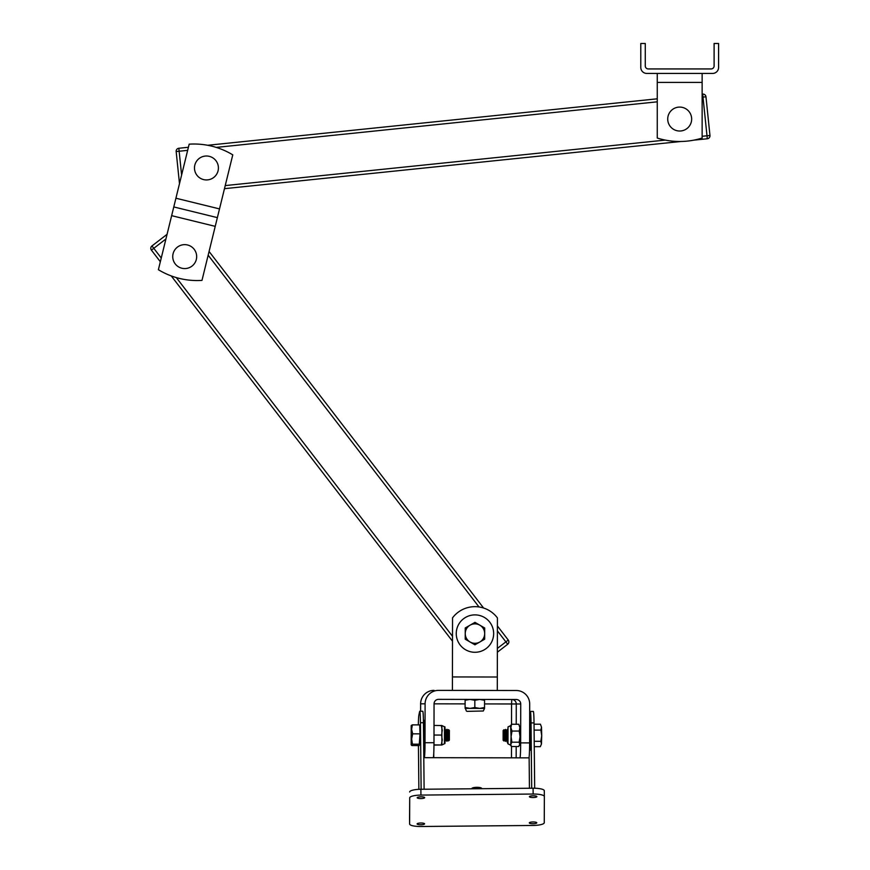 <?xml version="1.0" encoding="UTF-8"?>
<svg xmlns="http://www.w3.org/2000/svg" width="870" height="870" viewBox="0 0 870 870"><rect width="100%" height="100%" fill="white"/><g stroke="black" fill="none" stroke-linecap="round" stroke-linejoin="round"><path stroke-width="1.3" d="M646.78 73.428L712.606 73.428A5.981 5.981 0 0 0 718.587 67.436L718.587 43.5L714.107 43.5L714.107 65.946A2.991 2.991 0 0 1 711.105 68.937L648.27 68.937A2.991 2.991 0 0 1 645.279 65.946L645.279 43.5L640.788 43.5L640.788 67.436A5.981 5.981 0 0 0 646.78 73.428M507.536 741.175L507.558 729.582M506.471 730.55L506.46 740.207L507.993 743.861L508.026 726.896L507.395 741.349L507.384 729.397L506.438 730.55L505.503 729.397L505.524 741.349L504.567 740.218L504.6 730.55L503.958 729.745L504.056 740.326L503.904 741.001L503.121 740.207L503.132 730.539L503.121 740.207M511.081 736.618L510.581 725.7L511.56 724.242L510.907 727.646L511.995 731.05L511.081 736.618L511.897 742.186L510.777 744.35L511.081 736.618M510.549 745.079L510.777 744.35L511.386 746.525L510.57 745.101L507.993 743.861M519.314 745.579L519.738 744.372L518.618 746.536L511.386 746.525M519.129 742.197L520.042 736.629L519.738 744.372L519.129 742.197L511.897 742.186M519.216 731.061L519.879 727.657L520.042 736.629L519.216 731.061L511.995 731.05M519.879 727.657L518.792 724.264L519.879 727.657M518.792 724.264L511.56 724.242M540.335 746.667L541.455 744.002L540.835 741.327L541.716 735.715L541.455 744.002L540.335 746.667L534.267 746.656M541.716 735.715L540.868 730.104L541.51 727.157L541.716 735.715M541.51 727.157L540.411 724.21L541.51 727.157M534.093 730.093L540.868 730.104M534.213 741.316L540.835 741.327M534.039 724.199L540.411 724.21M217.369 217.63L173.782 206.94L189.171 144.17A74.809 74.809 0 0 1 232.768 154.86L217.369 217.63L173.782 206.94L158.383 269.711A74.809 74.809 0 0 0 201.981 280.401L217.369 217.63L173.782 206.94M212.65 178.209A11.973 11.973 0 0 0 212.204 157.481A11.973 11.973 0 0 0 194.478 168.225A11.973 11.973 0 0 0 212.65 178.209M657.252 73.428L657.252 138.047A74.809 74.809 0 0 0 702.133 138.047L702.133 73.428M691.661 119.059A11.973 11.973 0 0 0 673.706 108.685A11.973 11.973 0 0 0 673.706 129.423A11.973 11.973 0 0 0 691.661 119.059M448.518 729.691L448.55 740.903L447.887 740.12L447.887 730.452M447.898 740.109L446.973 741.251L446.941 729.332M446.005 740.098L446.027 730.441L446.952 729.299M446.941 741.251L446.016 740.12L445.103 741.24L445.114 729.288L446.049 730.441M411.869 745.557L411.282 744.861L411.869 745.557L419.22 745.568L420.003 733.845L419.688 724.884L412.337 724.873L411.216 725.515L411.173 744.905L411.195 725.558M411.282 744.861L412.413 744.176L411.662 739L412.652 733.834L411.63 729.354L412.337 724.873M419.764 744.187L412.413 744.176M420.003 733.845L412.652 733.834M448.572 729.647L449.366 730.452L449.366 740.076L448.55 740.903M444.45 743.752L444.483 726.787C444.885 729.201 444.874 721.534 445.244 735.237C444.874 748.233 444.918 741.664 444.45 743.752L441.862 744.992L433.978 745.079M441.895 744.959L441.895 725.547L444.483 726.787M433.978 744.883L441.862 744.992L441.264 744.883L442.275 739.979L441.547 735.063L442.286 730.256L441.286 725.439L441.873 725.547L434.021 725.428M433.999 736.02L434.315 735.052L441.547 735.063M434.315 735.052L433.999 734.117M420.83 826.5L533.038 825.456A11.223 2.621 179.4 0 0 544.261 822.737L544.359 796.55A11.223 2.621 179.4 0 0 533.147 794.038L420.939 795.082A11.223 2.621 179.4 0 0 409.716 797.801L409.618 823.988A11.223 2.621 179.4 0 0 409.618 823.999A11.223 2.621 179.4 0 0 420.83 826.5M409.563 818.17L409.618 823.999L409.563 818.17A11.223 2.621 179.4 0 0 409.563 818.181L409.716 797.801M424.582 823.846L424.582 823.846A3.741 0.87 179.4 0 0 420.83 823.009A3.741 0.87 179.4 0 0 417.1 823.923A3.741 0.87 179.4 0 0 420.841 824.749A3.741 0.87 179.4 0 0 424.582 823.846M536.79 822.803L536.79 822.803A3.741 0.87 179.4 0 0 533.038 821.965A3.741 0.87 179.4 0 0 529.308 822.879A3.741 0.87 179.4 0 0 533.049 823.716A3.741 0.87 179.4 0 0 536.79 822.803M544.294 790.732L544.359 796.55L544.294 790.732A11.223 2.621 179.4 0 0 533.092 788.22L420.884 789.264A11.223 2.621 179.4 0 0 409.65 791.983M536.877 796.626L536.877 796.626A3.741 0.87 179.4 0 0 533.125 795.789A3.741 0.87 179.4 0 0 529.395 796.692A3.741 0.87 179.4 0 0 533.136 797.529A3.741 0.87 179.4 0 0 536.877 796.626M424.669 797.659L424.669 797.659A3.741 0.87 179.4 0 0 420.928 796.822A3.741 0.87 179.4 0 0 417.187 797.736A3.741 0.87 179.4 0 0 420.939 798.573A3.741 0.87 179.4 0 0 424.669 797.659M471.627 788.796A5.753 1.338 -0.6 0 1 476.782 787.992A5.753 1.338 -0.6 0 1 481.936 788.698M471.486 788.796L472.073 788.22A4.839 1.131 -0.6 0 1 476.76 787.317A4.839 1.131 -0.6 0 1 481.458 788.133L482.067 788.698M418.339 724.884A14.964 0.729 90.1 0 1 418.872 715.151L419.59 711.66A14.964 0.729 90.1 0 1 419.764 711.247A14.964 0.729 90.1 0 1 420.46 722.709L421.123 789.264M418.426 745.568L418.872 789.318M529.678 714.292L530.178 711.856A14.964 0.729 90.1 0 1 530.352 711.432A14.964 0.729 90.1 0 1 531.037 722.905L534.028 722.905L534.68 788.231M531.037 722.905L531.69 788.231M424.114 789.231L423.44 722.72A14.964 0.729 -89.9 0 0 422.755 711.247L419.764 711.247M534.028 722.905A14.964 0.729 -89.9 0 0 533.332 711.442L530.352 711.432M529.438 788.253L529.123 756.933M423.407 720.273L423.962 720.273A14.964 0.729 90.1 0 1 424.669 734.313A14.964 0.729 90.1 0 1 424.005 750.081A14.964 0.729 90.1 0 1 423.907 750.201L423.723 750.201M529.667 720.458L530.058 720.458A14.964 0.729 90.1 0 1 530.765 735.422A14.964 0.729 90.1 0 1 530.004 750.375L529.515 750.375M466.962 711.366L483.307 710.997L466.962 711.366M479.685 708.397L484.546 708.408L484.546 707.538L479.685 708.397L474.824 707.527L469.963 708.387L479.685 708.397M465.102 708.376L469.963 708.387L465.102 707.506L466.331 710.975M465.113 699.404L465.102 707.506M465.113 700.263L469.974 699.404L474.835 700.285L474.824 707.527M474.835 700.285L479.707 699.426L484.557 700.307L484.568 699.436M484.557 700.307L484.546 707.538M433.989 742.73L425.017 742.719A14.964 0.729 90.1 0 1 424.266 757.672L433.227 757.694A14.964 0.729 -89.9 0 0 433.989 742.73L434.054 703.83A4.491 4.481 -89.9 0 1 438.545 699.35L516.247 699.491A4.491 4.481 -89.9 0 1 520.728 703.982L520.662 742.882A14.964 0.729 90.1 0 1 519.901 757.846L528.862 757.857A14.964 0.729 -89.9 0 0 529.623 742.904L520.662 742.882M519.901 757.846L424.266 757.672M425.017 742.719L425.093 703.819A13.463 13.452 -89.9 0 1 438.556 690.378L516.269 690.508A13.463 13.452 -89.9 0 1 529.689 704.004L529.623 742.904M438.556 690.378L452.411 690.399L452.541 617.841A28.057 28.057 0 0 1 497.422 617.918L497.325 677.012L452.433 676.936M497.325 677.012L497.292 690.475L511.81 690.508M474.922 652.282A18.705 18.705 0 0 1 458.773 624.203A18.705 18.705 0 0 1 491.169 624.268A18.705 18.705 0 0 1 474.922 652.282M484.666 639.222L484.677 633.599A9.722 9.722 0 0 1 479.805 642.016L484.666 639.222M484.688 627.988L479.827 625.171A9.722 9.722 0 0 1 484.677 633.599L484.688 627.988M479.827 625.171L474.976 622.354L470.104 625.16A9.722 9.722 0 0 1 479.827 625.171M470.104 625.16L465.243 627.955L465.232 633.567A9.722 9.722 0 0 1 470.104 625.16M465.232 633.567L465.222 639.189L470.072 641.995A9.722 9.722 0 0 1 465.232 633.567M470.072 641.995L474.933 644.811L479.805 642.016A9.722 9.722 0 0 1 470.072 641.995M181.602 175.033L179.144 151.239L176.164 151.543A2.991 2.991 0 0 1 178.839 148.259L188.409 147.269M176.164 151.543L179.492 183.668M224.471 188.67L680.949 141.484M693.76 140.157L707.299 138.765A2.991 2.991 0 0 0 709.963 135.481A2.991 2.991 0 0 1 707.299 138.765L706.995 135.785L702.133 136.285M705.972 96.787A2.991 2.991 0 0 0 702.688 94.112A2.991 2.991 0 0 1 705.972 96.787L709.963 135.481L705.972 96.787L702.993 97.092L706.995 135.785L709.963 135.481M702.133 97.179L702.993 97.092L702.688 94.112L702.133 94.177M657.252 98.81L207.658 145.279M196.337 259.423A11.973 11.973 0 0 0 181.341 245.122A11.973 11.973 0 0 0 176.447 265.274A11.973 11.973 0 0 0 196.337 259.423M167.073 234.313L151.956 245.949L167.073 234.313M160.341 261.739L151.413 250.147A2.991 2.991 0 0 1 151.956 245.949L153.783 248.32L165.931 238.967M171.249 275.921L452.498 641.212M497.368 652.206L507.71 644.246L505.883 641.875L497.368 648.422M497.401 630.859L505.883 641.875L508.254 640.048A2.991 2.991 0 0 1 507.71 644.246A2.991 2.991 0 0 0 508.254 640.048L497.412 625.965M483.589 608.021L209.072 251.463M219.512 208.909L175.914 198.219M657.252 82.4L702.133 82.4M444.679 742.338L444.7 728.212M420.939 795.082L420.884 789.264M533.092 788.22L533.147 794.038M420.46 722.709L423.44 722.72M520.728 703.982L516.269 703.971L516.236 724.253M516.193 746.536L516.171 757.835M511.473 757.824L511.495 746.525M511.527 724.286L511.56 703.971L484.557 703.917M465.102 703.884L434.054 703.83M433.771 752.898L433.76 757.694M511.788 699.48A4.491 4.481 -89.9 0 1 516.269 703.971L511.56 703.971L511.788 699.48M420.612 711.247L420.634 703.808A13.463 13.452 -89.9 0 1 434.097 690.367A13.463 13.463 0 0 0 420.612 703.808L420.601 711.247M420.634 703.808L425.093 703.819M215.238 226.352L171.64 215.662M187.659 150.358L179.144 151.239L178.839 148.259M665.289 140.092L225.232 185.582M216.217 147.4L657.252 101.823M151.413 250.147L153.783 248.32L161.254 258.02M452.509 636.318L176.316 277.584M208.158 255.193L478.989 606.945M510.614 725.667L508.015 726.896M504.589 740.207L503.937 741.001M504.589 730.528L505.503 729.397M506.46 740.207L505.524 741.349M503.132 730.539L503.926 729.745M447.909 730.43L448.539 729.658M447.919 730.452L446.995 729.299M484.546 708.408L483.307 710.997"/></g></svg>
